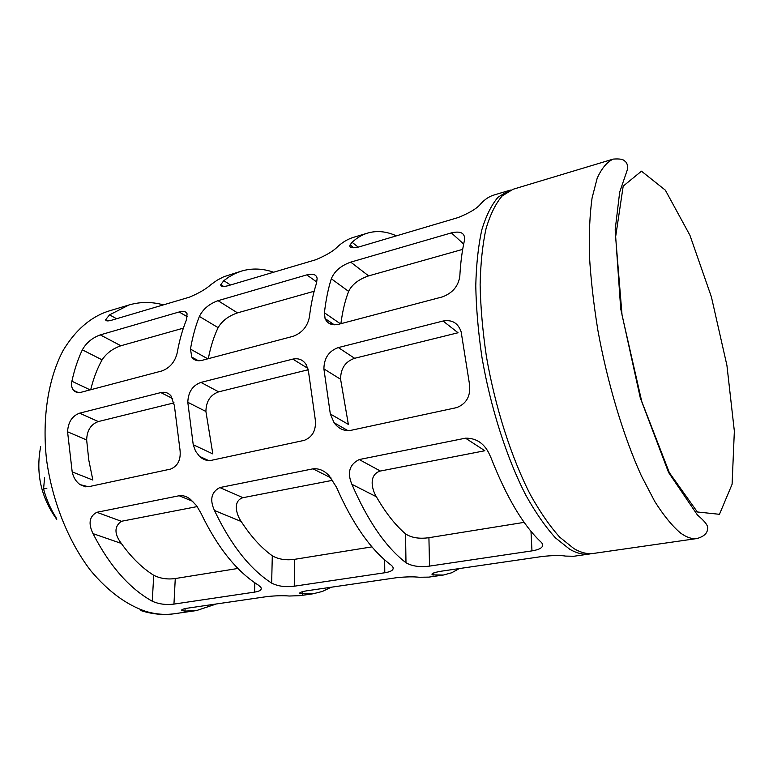<?xml version="1.0" encoding="UTF-8"?>
<svg xmlns="http://www.w3.org/2000/svg" width="773" height="773" viewBox="0 0 773 773"><rect width="100%" height="100%" fill="white"/><g stroke="black" fill="none" stroke-linecap="round" stroke-linejoin="round"><path stroke-width="1.16" d="M46.863 488.275L43.568 488.99C46.419 499.532 50.583 509.069 56.062 517.601M44.583 477.84L43.568 488.99M591.461 553.623L589.413 554.019C583.364 554.908 576.832 553.333 569.788 549.303L555.449 537.863C545.564 526.983 535.747 512.876 526.007 495.522C506.866 458.457 490.642 408.038 481.966 357.397C478.274 332.264 476.207 308.417 475.772 285.855C476.274 264.501 478.294 245.824 481.83 229.813C486.14 215.619 491.56 204.739 498.102 197.173L508.972 190.506L511.001 189.994M396.385 235.852C386.461 231.349 376.905 230.412 367.697 233.06C362.16 234.721 356.952 237.794 352.082 242.287L350.092 244.896C348.981 247.775 351.928 248.452 358.943 246.945L458.263 217.522C469.791 212.836 477.308 208.256 480.806 203.772C484.816 199.366 489.183 196.448 493.889 195.047L508.972 190.506M331.578 324.409L329.887 321.81M214.459 510.48C209.541 499.629 211.338 491.986 219.841 487.56L313.007 468.834C319.094 468.254 324.544 470.651 329.356 476.023L336.477 487.222C352.556 523.862 370.731 549.787 390.974 565.005L392.5 566.435C394.501 569.488 391.93 571.595 384.78 572.754L294.242 586.214C285.527 587.325 278 586.292 271.652 583.113C249.892 569.083 230.827 544.868 214.459 510.48L241.195 521.495C235.929 513.89 232.905 500.701 242.983 497.686L332.719 480.275M465.501 438.175C475.81 438.03 483.54 442.89 488.7 452.775L491.01 457.771C506.518 497.29 523.244 525.447 541.187 542.231L541.718 542.772C544.385 546.646 541.139 549.352 531.979 550.878L429.527 566.107C419.816 567.353 411.97 566.223 405.98 562.734C385.94 547.361 367.9 521.215 351.87 484.285L376.374 496.759C371.33 488.565 368.905 474.38 380.374 471.028L484.864 450.746L465.501 438.175L359.223 459.549C349.454 464.409 347.009 472.651 351.87 484.285M93.011 533.621C88.103 523.456 89.368 516.345 96.838 512.296L179.162 495.744C182.969 495.193 186.728 496.382 190.429 499.3L196.516 505.61L200.903 513.059C217.29 547.207 236.441 571.228 258.356 585.122L260.762 587.19C262.24 589.586 260.172 591.229 254.549 592.118L173.954 604.1C166.079 605.095 158.842 604.128 152.252 601.22C129.275 588.34 109.534 565.807 93.011 533.621L121.322 543.429C114.182 533.863 114.201 526.481 121.361 521.292L197.202 506.576M160.823 392.578L79.609 413.169C72.14 415.932 68.13 422.145 67.57 431.798L72.189 471.897C73.367 477.395 75.967 481.637 79.986 484.603L88.441 486.748L170.649 469.076C178.447 465.771 181.471 458.669 179.722 447.78L174.379 405.583L170.92 395.776C168.224 392.732 164.862 391.669 160.823 392.578L172.679 398.549M443.055 321.027L338.342 347.57C328.892 350.952 324.08 358.054 323.897 368.876L330.322 413.99L334.1 422.763C338.477 428.696 343.946 431.247 350.507 430.426L456.708 407.603C467.008 403.525 471.192 395.264 469.269 382.828L461.152 331.868C458.099 323.027 452.07 319.413 443.055 321.027L458.041 332.757L354.623 358.295C345.251 361.59 340.584 368.595 340.603 379.292L348.362 424.396L330.322 413.99M292.793 359.116L200.941 382.403C192.574 385.447 188.197 392.075 187.8 402.289L193.231 444.746L195.54 451.152L199.521 456.37C203.125 459.684 207.038 461.008 211.271 460.35L304.33 440.349C313.258 436.687 316.804 429.054 314.969 417.439L308.649 372.615L306.475 365.098C303.306 359.87 298.745 357.87 292.793 359.116L307.847 368.354M179.162 311.973L100.277 334.883C92.296 337.801 86.315 342.787 82.334 349.84C77.909 359.232 74.43 369.697 71.889 381.224C71.126 385.118 71.705 388.181 73.638 390.394C75.541 392.365 78.112 392.964 81.329 392.211L162.088 370.895C170.041 367.784 175.094 361.706 177.239 352.681C179.365 340.68 182.389 329.829 186.332 320.148L187.095 313.886C186.167 311.471 183.52 310.833 179.162 311.973L187.298 316.775M451.384 232.886L350.72 262.134C340.932 265.641 334.458 271.188 331.317 278.753C328.158 288.812 325.858 300.166 324.418 312.804L325.066 318.505C327.366 323.732 331.83 325.675 338.458 324.331L442.398 296.89C452.62 293.035 458.428 286.116 459.819 276.125C460.544 262.926 462.051 251.138 464.37 240.761L464.631 238.915C464.631 232.847 460.206 230.837 451.384 232.886L463.674 244.055M306.813 274.888L218.034 300.678C209.222 303.866 203.009 309.113 199.376 316.428C195.501 326.138 192.535 337.038 190.467 349.106L191.791 357.097C194.023 360.286 197.415 361.377 201.966 360.363L293.218 336.274C302.204 332.825 307.606 326.351 309.432 316.872C310.949 304.291 313.326 292.986 316.572 282.966L317.123 278.386C316.408 274.521 312.968 273.362 306.813 274.888L316.833 282.058M216.421 603.955L196.545 610.554L184.979 611.095L182.051 610.583C180.882 609.8 182.65 608.998 187.356 608.187L267.39 596.534C275.835 595.674 283.131 595.5 289.276 596.022L300.079 595.654L313.017 593.799L300.195 593.741C298.668 592.814 300.852 591.838 306.765 590.794L396.53 577.711C405.912 576.745 413.458 576.59 419.179 577.257L428.841 577.122L443.364 575.035L432.59 574.88C430.619 573.817 433.373 572.609 440.852 571.257L542.25 556.483C552.734 555.372 560.541 555.246 565.662 556.096L573.817 556.26L589.413 554.019M459.317 568.561L451.654 572.783L443.364 575.035M331.202 587.229L322.409 591.442L313.017 593.799M163.422 304.862C151.692 301.663 140.193 301.702 128.927 304.997L109.553 314.862L105.65 319.722C105.746 321.056 107.602 321.259 111.225 320.331L189.346 297.19C198.816 293.257 206.072 289.025 211.116 284.474L217.3 280.106L223.755 276.763L241.601 271.052L235.031 273.565L228.702 277.101L223.832 280.667L220.778 284.619C220.479 286.59 222.827 286.986 227.813 285.788L315.577 259.796C325.993 255.515 333.395 251.109 337.772 246.568C342.729 242.075 348.024 238.983 353.648 237.292L367.697 233.06M273.603 272.222C262.656 268.434 251.988 268.038 241.601 271.052M697.14 538.51L593.548 553.42C587.538 554.299 581.035 552.724 574.03 548.675L559.758 537.206C549.912 526.297 540.124 512.151 530.413 494.768C511.32 457.616 495.106 407.091 486.391 356.353C482.681 331.182 480.584 307.296 480.12 284.706C480.584 263.322 482.565 244.626 486.053 228.605C490.314 214.392 495.686 203.512 502.17 195.946L512.972 189.298L613.182 159.103C619.424 158.61 623.251 159.238 624.661 160.997C626.913 162.446 627.869 165.19 627.531 169.21L619.675 192.168L615.182 229.765L620.7 308.698L640.286 397.853L668.568 472.458L697.41 514.982C704.966 521.35 708.377 525.901 707.643 528.616C707.353 530.771 707.179 535.505 697.14 538.51C692.144 539.254 686.608 537.419 680.53 533.022C672.307 526.094 663.707 515.572 654.741 501.435L641.31 475.685C623.492 436.445 607.501 383.302 597.877 330.284C593.625 304.002 590.814 279.159 589.432 255.737C588.91 233.639 589.789 214.421 592.06 198.062L597.152 178.321C601.626 168.379 606.969 161.982 613.182 159.103M56.748 519.35C40.979 497.425 35.616 473.202 40.669 446.668M67.57 431.798L86.653 439.972L88.779 460.041L92.857 480.052L72.189 471.897M86.653 439.972C86.991 430.416 90.876 424.28 98.306 421.565L174.06 402.868M187.8 402.289L205.908 411.478L212.826 453.915L193.231 444.746M205.908 411.478C206.091 401.38 210.333 394.839 218.653 391.853L308.224 369.745M195.598 360.17L195.782 359.31M82.334 349.84L102.094 359.851C97.224 368.508 93.436 378.47 90.702 389.737M102.094 359.851C106.384 353.329 112.645 348.633 120.878 345.763L183.375 328.139M331.317 278.753L348.623 291.411C345.067 300.61 342.487 311.374 340.893 323.684M348.623 291.411C351.986 284.493 358.662 279.314 368.634 275.884L462.689 249.36M326.969 321.665L327.259 320.022M199.376 316.428L218.121 327.646C213.821 336.564 210.556 346.913 208.314 358.691M218.121 327.646C222.025 320.921 228.489 315.993 237.514 312.872L314.157 291.247M237.939 568.455L175.268 578.542C167.403 579.615 160.233 578.533 153.74 575.286C142.087 567.962 131.275 557.343 121.322 543.429M371.968 546.869L294.706 559.314C286.02 560.512 278.551 559.343 272.299 555.806C261.245 547.844 250.877 536.404 241.195 521.495M524.142 522.364L428.918 537.699C419.256 539.042 411.478 537.776 405.564 533.901C395.361 525.196 385.63 512.808 376.374 496.759M196.545 610.554L174.398 613.743C165.364 615.057 156.001 614.322 146.3 611.559C126.666 605.075 108.085 591.374 90.557 570.455C68.256 541.274 52.081 500.856 46.496 459.249C41.984 417.681 48.341 378.364 63.144 350.42C75.242 330.467 90.026 317.481 107.505 311.442L128.927 304.997M697.362 511.977L669.331 472.632L641.725 401.4L622.052 315.113L615.617 236.924L623.193 186.129L641.474 171.181L665.35 190.168L689.941 235.311L711.411 296.958L726.929 365.426L734.35 431.16L732.099 484.246L719.46 514.306L697.362 511.977M79.609 413.169L98.306 421.565M323.897 368.876L340.603 379.292M338.342 347.57L354.623 358.295M200.941 382.403L218.653 391.853M71.889 381.224L90.151 389.882M100.277 334.883L120.878 345.763M324.418 312.804L340.429 323.81M350.72 262.134L368.634 275.884M190.467 349.106L207.792 358.827M218.034 300.678L237.514 312.872M109.553 314.862L116.588 318.737M352.082 242.287L358.218 247.147M223.832 280.667L230.499 284.995M96.838 512.296L121.361 521.292M179.162 495.744L192.815 501.368M359.223 459.549L380.374 471.028M219.841 487.56L242.983 497.686M313.007 468.834L330.979 477.898M184.979 611.095L185.105 608.593M302.32 594.137L302.359 591.703M433.837 575.141L433.788 572.909M254.549 592.118L254.819 582.794M173.954 604.1L175.268 578.542M152.252 601.22L153.74 575.286M384.78 572.754L384.674 559.884M294.242 586.214L294.706 559.314M271.652 583.113L272.299 555.806M531.979 550.878L530.983 531.312M429.527 566.107L428.918 537.699M405.98 562.734L405.564 533.901M174.398 613.743C163.151 615.26 151.962 614.197 140.841 610.554M80.044 484.652L85.861 486.893M334.11 422.754L348.053 430.696M199.521 456.37L208.633 460.553M73.638 390.394L78.179 392.52M325.066 318.534L334.294 324.815M191.791 357.107L198.381 360.749M105.65 319.722L107.872 320.93M350.101 244.886L353.889 247.862M220.788 284.609L223.764 286.522M182.032 610.583L182.08 609.617M300.185 593.741L300.204 592.562M432.58 574.89L432.551 573.489"/></g></svg>
